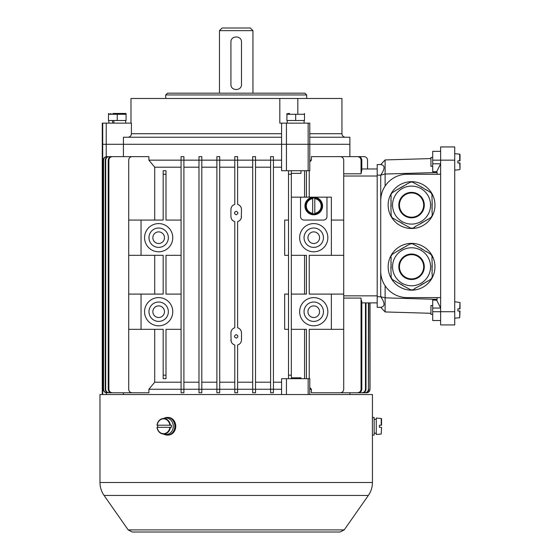 <?xml version="1.0" encoding="UTF-8"?>
<svg xmlns="http://www.w3.org/2000/svg" width="560" height="560" viewBox="0 0 560 560"><rect width="100%" height="100%" fill="white"/><g stroke="black" fill="none" stroke-linecap="round" stroke-linejoin="round"><path stroke-width="0.84" d="M432.705 320.523L440.636 320.523L432.705 320.523L432.705 300.083L436.695 300.181L440.636 308.063L432.705 308.063M454.734 160.153L440.636 160.153L440.636 324.926L454.734 324.926L454.734 146.937L440.636 146.937L440.636 160.153L432.705 160.153L432.705 151.34L440.636 151.34M432.705 163.8L440.636 163.8L436.695 171.689L432.705 171.78L432.705 160.153M440.636 174.251L407.148 174.251A26.432 26.432 0 0 0 380.716 200.683L380.716 271.18A26.432 26.432 0 0 0 407.148 297.612L440.636 297.612M380.716 271.18L380.716 296.73L385.119 297.843L437.108 299.369L436.695 300.181M385.119 285.789L385.119 311.948L380.716 307.307L377.188 307.307L377.188 164.556L380.716 164.556L385.119 159.922L430.941 158.571M437.108 297.612L437.108 299.369M436.695 171.689L437.108 172.494L385.119 174.027L385.119 186.074C382.333 190.134 380.87 194.999 380.716 200.655L380.716 175.133C385.14 168.721 385.14 165.2 380.716 164.556M437.108 172.494L437.108 174.251M430.941 313.292L385.119 311.948M380.716 307.307C385.14 306.67 385.14 303.142 380.716 296.73L377.188 296.73M385.119 159.922L385.119 174.027L380.716 175.133L377.188 175.133M454.734 324.926L440.636 324.926M460.019 162.974L460.019 169.344L460.019 162.974L460.019 169.344L460.019 162.974L457.905 162.974L460.019 162.974M457.905 160.86L460.019 160.86L460.019 154.49L460.019 160.86L457.905 160.86L457.905 162.974L459.697 162.974L457.905 162.974M432.705 157.507L430.941 157.507L430.941 166.32L432.705 166.32M460.019 311.01L459.697 317.73L459.697 311.01L457.905 311.01L459.697 311.01M457.905 308.889L459.697 308.889L457.905 308.889L459.697 308.889L460.019 302.526L460.019 308.889L457.905 308.889L457.905 311.01M432.705 305.543L430.941 305.543L430.941 314.356L432.705 314.356M460.019 160.86L460.019 154.49L460.019 160.86M411.558 181.685A23.408 23.408 0 0 0 391.286 216.797A23.408 23.408 0 0 0 431.823 216.797A23.408 23.408 0 0 0 411.558 181.685M430.703 192.304L432.208 194.901M410.193 227.836L402.423 223.664M390.901 196.007L390.901 194.712L392.406 192.304M432.208 211.974L432.208 215.474L430.703 217.882M390.901 200.41L391.181 196.007M430.57 217.644L427.847 219.534M410.053 182.112L413.056 182.112M427.707 219.296L425.936 220.64M426.888 190.099L430.57 192.542M399.084 221.739L392.238 217.784L390.901 215.278M432.208 208.67L431.935 211.974M414.967 226.968L412.895 228.165L410.053 228.074M412.923 182.35L421.645 187.068M431.935 194.901L432.208 196.007M391.181 215.278L390.901 206.472M390.901 202.615L391.181 200.41M400.995 222.838L399.224 221.501M431.935 196.007L432.208 203.714M425.796 220.395L424.025 221.739M402.563 223.426L401.471 223.118M432.208 207.571L431.935 208.67M420.693 223.664L414.827 226.73M425.936 189.546L426.755 190.337M392.546 192.542L398.132 189M432.208 205.366L431.935 207.571M391.181 206.472L390.901 205.366M406.238 184.317L410.193 182.35M422.121 187.348L425.796 189.784M390.901 204.82L391.181 202.615M431.935 203.714L432.208 204.82M423.892 221.501L423.073 222.292M398.265 189.238L400.036 187.894M403.375 185.969L406.378 184.555M421.645 223.118L420.553 223.426M402.423 186.522L403.515 186.207M401.471 187.068L402.563 186.76M422.94 222.047L422.121 222.838M400.176 188.132L400.995 187.348M421.505 222.88L421.981 222.6M431.935 205.366L431.935 204.82M421.981 187.586L421.505 187.306M401.604 187.306L401.128 187.586M391.181 204.82L391.181 205.366M401.128 222.6L401.604 222.88M411.558 186.095A18.998 18.998 0 0 1 430.556 205.093A18.998 18.998 0 0 1 411.558 224.091A18.998 18.998 0 0 1 392.553 205.093A18.998 18.998 0 0 1 411.558 186.095A18.998 18.998 0 0 1 430.556 205.093A18.998 18.998 0 0 1 411.558 224.091A18.998 18.998 0 0 1 392.553 205.093A18.998 18.998 0 0 1 411.558 186.095M411.558 217.21A12.117 12.117 0 0 0 422.051 199.031A12.117 12.117 0 0 0 401.065 199.031A12.117 12.117 0 0 0 411.558 217.21A12.117 12.117 0 0 0 422.051 199.031A12.117 12.117 0 0 0 401.065 199.031A12.117 12.117 0 0 0 411.558 217.21M411.558 243.369A23.408 23.408 0 0 0 391.286 278.474A23.408 23.408 0 0 0 431.823 278.474A23.408 23.408 0 0 0 411.558 243.369M430.703 253.981L432.208 256.585M410.193 289.513L402.423 285.348M390.901 257.684L390.901 256.389L392.406 253.981M432.208 273.658L432.208 277.151L430.703 279.566M390.901 262.094L391.181 257.684M430.57 279.328L427.847 281.218M410.053 243.796L413.056 243.796M427.707 280.98L425.936 282.317M426.888 251.776L430.57 254.219M399.084 283.416L392.238 279.468L390.901 276.962M432.208 270.354L431.935 273.658M414.967 288.652L412.895 289.849L410.053 289.751M412.923 244.034L421.645 248.752M431.935 256.585L432.208 257.684M391.181 276.962L390.901 268.149M390.901 264.292L391.181 262.094M400.995 284.522L399.224 283.178M431.935 257.684L432.208 265.398M425.796 282.079L424.025 283.416M402.563 285.11L401.471 284.795M432.208 269.248L431.935 270.354M420.693 285.348L414.827 288.414M425.936 251.23L426.755 252.014M392.546 254.219L398.132 250.677M432.208 267.05L431.935 269.248M391.181 268.149L390.901 267.05M406.238 245.994L410.193 244.034M422.121 249.025L425.796 251.468M390.901 266.497L391.181 264.292M431.935 265.398L432.208 266.497M423.892 283.178L423.073 283.969M398.265 250.915L400.036 249.578M403.375 247.646L406.378 246.232M421.645 284.795L420.553 285.11M402.423 248.199L403.515 247.884M401.471 248.752L402.563 248.437M422.94 283.731L422.121 284.522M400.176 249.816L400.995 249.025M421.505 284.557L421.981 284.284M431.935 267.05L431.935 266.497M421.981 249.263L421.505 248.99M401.604 248.99L401.128 249.263M391.181 266.497L391.181 267.05M401.128 284.284L401.604 284.557M411.558 247.772A18.998 18.998 0 0 1 430.556 266.77A18.998 18.998 0 0 1 411.558 285.775A18.998 18.998 0 0 1 392.553 266.77A18.998 18.998 0 0 1 411.558 247.772A18.998 18.998 0 0 1 430.556 266.77A18.998 18.998 0 0 1 411.558 285.775A18.998 18.998 0 0 1 392.553 266.77A18.998 18.998 0 0 1 411.558 247.772M411.558 278.887A12.117 12.117 0 0 0 422.051 260.715A12.117 12.117 0 0 0 401.065 260.715A12.117 12.117 0 0 0 411.558 278.887A12.117 12.117 0 0 0 422.051 260.715A12.117 12.117 0 0 0 401.065 260.715A12.117 12.117 0 0 0 411.558 278.887M304.101 120.498L304.129 123.144M288.127 113.449L289.513 113.449M304.409 113.449L304.493 114.289L286.874 114.289L289.513 113.638M304.493 114.289L304.493 120.498L286.874 120.498L286.958 113.449M295.687 120.498L295.687 114.289M291.333 173.369L300.972 173.369L300.972 170.73M112.889 113.449L125.972 113.449L112.889 113.449M125.972 113.449L126.063 114.289L108.437 114.289L111.083 113.638M126.063 114.289L126.063 120.498L108.437 120.498L108.528 113.449M117.25 120.498L117.25 114.289M114.093 123.144L113.659 120.498M112.42 120.498L112.812 123.144M291.333 377.797L300.972 377.797L300.972 378.679M322.56 205.975A8.813 8.813 0 0 1 313.747 214.788A8.813 8.813 0 0 1 304.934 205.975A8.813 8.813 0 0 1 313.747 197.162A8.813 8.813 0 0 1 322.56 205.975M312.69 198.107L312.69 213.836A7.938 7.938 0 0 0 314.804 213.836L314.804 198.107A7.938 7.938 0 0 0 312.69 198.107L312.69 198.625A7.427 7.427 0 0 0 312.69 213.325L312.69 213.836M321.958 205.975A8.211 8.211 0 0 0 312.634 197.834A8.211 8.211 0 0 0 305.571 206.717A8.211 8.211 0 0 0 314.118 214.179A8.211 8.211 0 0 0 321.958 205.975M314.804 213.836L314.804 213.325A7.427 7.427 0 0 0 314.804 198.625L314.804 198.107M104.062 495.439L368.354 495.439L344.225 529.893L128.191 529.893L104.062 495.439C101.374 491.54 100.016 487.228 99.981 482.496L99.981 394.541L372.435 394.541L372.435 420.973M372.386 420.973L372.386 430.668M175.588 428.036L175.588 424.48M99.981 482.496L372.435 482.496L372.435 435.071L374.15 435.071L374.15 417.452L372.435 417.452M372.386 417.452L372.386 435.071M381.549 427.322L381.227 434.042L381.549 427.322L379.435 427.322L381.227 427.322M379.435 425.201L381.549 425.201L381.549 418.838L381.549 425.201L379.435 425.201L379.435 427.322M381.227 425.201L381.227 418.481L376.264 418.047L376.264 434.476L381.227 434.042M157.78 425.201A7.938 6.874 -90 0 0 157.78 427.322L171.402 427.322A7.938 6.874 -90 0 0 171.402 425.201L157.024 425.201A7.777 6.734 90 0 1 162.673 418.572A7.777 6.734 90 0 1 170.366 425.201M170.366 427.322A7.777 6.734 90 0 1 162.673 433.951A7.777 6.734 90 0 1 157.024 427.322L157.171 427.322A7.427 6.433 -90 0 0 163.534 433.685A7.427 6.433 -90 0 0 169.904 427.322L171.402 427.322M156.989 427.329C157.612 430.969 159.509 433.174 162.673 433.951L165.102 434.378A8.211 7.112 -90 0 0 173.271 426.888A8.211 7.112 -90 0 0 166.18 418.047A8.211 7.112 -90 0 0 165.102 418.145L162.673 418.572C159.509 419.349 157.612 421.554 156.989 425.194M171.402 425.201L169.904 425.201A7.427 6.433 -90 0 0 163.534 418.838A7.427 6.433 -90 0 0 157.171 425.201L157.024 425.201M163.849 418.369A8.813 7.63 90 0 1 167.237 417.452A8.813 7.63 90 0 1 174.867 426.265A8.813 7.63 90 0 1 167.237 435.071A8.813 7.63 90 0 1 163.849 434.154M167.237 435.071L168.119 435.071A8.813 7.63 -90 0 0 175.749 426.265A8.813 7.63 -90 0 0 168.119 417.452L167.237 417.452M309.785 160.153L311.409 160.153L311.409 156.632L340.186 156.632A3.528 3.528 0 0 1 343.707 160.153L343.707 255.318L309.239 255.318L309.239 294.091L343.707 294.091L343.707 329.336L331.373 329.336L331.373 294.091M343.707 220.073L331.373 220.073M308.154 123.144L308.154 170.73L309.785 170.73L309.785 144.291L123.417 144.291L281.589 144.291L281.589 170.73L286.433 170.73L286.433 144.291L349.874 144.291L309.785 144.291L309.785 123.144L279.818 123.144L279.818 98.476L341.943 98.476L341.943 133.721C342.153 135.856 343.329 137.032 345.471 137.242M102.711 394.541L102.711 123.144L102.27 123.144L102.27 144.291L106.225 144.291L102.27 144.291L102.27 394.541M106.225 156.681L106.225 144.291L123.417 144.291L123.417 156.632M309.239 170.73L309.239 197.162L331.373 197.162L331.373 255.318M309.239 378.679L309.239 329.336L331.373 329.336M308.154 170.73L291.333 170.73L291.333 174.251L288.512 174.251L288.512 170.73L286.433 170.73M308.154 394.541L308.154 378.679L288.512 378.679L288.512 170.73L291.333 170.73M308.154 378.679L309.785 378.679L309.785 394.541M343.707 255.318L343.707 294.091M361.816 168.966L377.188 168.966L367.528 168.966L367.528 160.153A3.528 3.528 0 0 0 364 156.632L349.874 156.632L349.874 137.242L309.785 137.242M343.707 173.789L361.046 173.789L361.816 170.121L361.816 160.153L361.046 160.153C360.801 157.983 359.583 156.807 357.385 156.632L358.169 156.632C360.353 156.807 361.571 157.983 361.816 160.153M361.046 160.153L361.046 173.789L361.508 171.066M361.816 389.256C361.571 391.419 360.36 392.595 358.169 392.777L357.385 392.777C359.576 392.602 360.801 391.426 361.046 389.256L361.816 389.256L361.816 301.742L361.347 300.139M370.013 302.897L370.013 389.256L370.013 302.897L377.188 302.897L361.816 302.897M309.785 387.541L311.409 389.256L311.409 392.777L340.186 392.777A3.528 3.528 0 0 0 343.707 389.256L343.707 329.336M361.046 389.256L361.046 298.081L343.707 298.081M366.002 389.256C365.778 391.405 364.588 392.581 362.418 392.777L361.872 392.777C364.035 392.588 365.239 391.412 365.463 389.256L366.002 389.256L366.002 302.897M365.463 302.897L365.463 389.256M368.718 389.256C368.508 391.398 367.325 392.574 365.176 392.777L364.854 392.777C367.003 392.574 368.186 391.405 368.403 389.256L368.718 302.897M368.403 302.897L368.403 389.256M370.013 389.256C369.81 391.391 368.634 392.567 366.492 392.777L366.38 392.777C368.522 392.574 369.698 391.398 369.908 389.256L369.481 391.118L368.529 392.126M369.908 302.897L369.908 389.256M367.465 392.644L368.018 392.427M346.024 156.632L349.37 156.632M364 156.632L339.255 156.632M357.385 156.632L328.314 156.632M311.409 160.153L309.785 161.868M366.492 392.777L349.874 392.777L349.874 394.541M309.785 389.256L311.409 389.256M357.385 392.777L328.314 392.777M361.872 392.777L339.255 392.777M364.854 392.777L346.024 392.777M366.38 392.777L349.37 392.777M108.234 160.153C108.465 157.997 109.669 156.821 111.846 156.632L112.504 156.632C110.327 156.814 109.116 157.99 108.878 160.153L108.234 160.153L108.234 389.256L108.878 389.256C109.116 391.412 110.32 392.588 112.504 392.777L111.846 392.777C109.676 392.588 108.472 391.419 108.234 389.256M108.878 160.153L108.878 389.256M137.816 156.632L112.504 156.632M137.816 392.777L112.504 392.777M105.231 160.153C105.448 158.004 106.638 156.828 108.801 156.632L109.263 156.632C107.107 156.821 105.91 157.997 105.686 160.153L105.231 160.153L105.231 389.256L105.686 389.256C105.91 391.405 107.1 392.581 109.263 392.777L108.801 392.777C106.645 392.581 105.455 391.405 105.231 389.256M105.686 160.153L105.686 389.256M130.214 156.632L109.263 156.632M130.214 392.777L109.263 392.777M141.043 255.318L128.709 255.318L128.709 294.091L163.177 294.091L163.177 255.318L141.043 255.318L141.043 220.073L128.709 220.073L128.709 255.318M163.177 375.158L165.998 375.158L165.998 378.679L163.177 378.679L163.177 329.336L128.709 329.336L128.709 294.091M154.714 329.336L154.714 382.207L181.083 382.207M154.714 255.318L154.714 294.091M128.709 329.336L128.709 389.256A3.528 3.528 0 0 0 132.23 392.777L148.897 392.777L148.897 389.256L154.714 382.207M181.083 167.202L154.714 167.202L154.714 220.073M154.714 167.202L148.897 160.153L148.897 156.632L132.23 156.632A3.528 3.528 0 0 0 128.709 160.153L128.709 220.073M163.177 174.251L163.177 170.73L165.998 170.73L165.998 174.251L163.177 174.251L163.177 220.073L141.043 220.073M181.083 220.073L165.998 220.073L165.998 174.251M148.897 389.256L181.083 389.256L181.083 156.632L183.904 156.632L183.904 160.153L198.989 160.153L198.989 156.632L201.803 156.632L201.803 160.153L216.895 160.153L216.895 156.632L219.709 156.632L219.709 160.153L234.794 160.153L234.794 156.632L237.615 156.632L237.615 160.153L252.7 160.153L252.7 156.632L255.521 156.632L255.521 160.153L270.606 160.153L270.606 156.632L273.427 156.632L273.427 160.153L281.589 160.153M183.904 392.777L183.904 389.256L183.904 392.777L181.083 392.777L181.083 389.256L183.904 389.256L183.904 156.632M165.998 375.158L165.998 329.336L181.083 329.336M148.897 160.153L183.904 160.153M288.512 255.318L284.669 255.318L284.669 220.073L288.512 220.073M288.512 329.336L284.669 329.336L284.669 294.091L288.512 294.091M313.747 247.387A9.695 9.695 0 0 0 323.442 237.692A9.695 9.695 0 0 0 313.747 228.004A9.695 9.695 0 0 0 304.052 237.692A9.695 9.695 0 0 0 313.747 247.387M313.747 231.882A5.817 5.817 0 0 0 308.714 240.604A5.817 5.817 0 0 0 318.787 240.604A5.817 5.817 0 0 0 313.747 231.882M313.747 321.405A9.695 9.695 0 0 1 304.052 311.71A9.695 9.695 0 0 1 313.747 302.022A9.695 9.695 0 0 1 323.442 311.71A9.695 9.695 0 0 1 313.747 321.405M313.747 317.527A5.817 5.817 0 0 1 308.714 308.805A5.817 5.817 0 0 1 318.787 308.805A5.817 5.817 0 0 1 313.747 317.527M158.662 302.022A9.695 9.695 0 0 0 148.974 311.71A9.695 9.695 0 0 0 158.662 321.405A9.695 9.695 0 0 0 168.357 311.71A9.695 9.695 0 0 0 158.662 302.022M158.662 317.527A5.817 5.817 0 0 0 163.702 308.805A5.817 5.817 0 0 0 153.629 308.805A5.817 5.817 0 0 0 158.662 317.527M158.662 228.004A9.695 9.695 0 0 1 168.357 237.692A9.695 9.695 0 0 1 158.662 247.387A9.695 9.695 0 0 1 148.974 237.692A9.695 9.695 0 0 1 158.662 228.004M158.662 231.882A5.817 5.817 0 0 1 163.702 240.604A5.817 5.817 0 0 1 153.629 240.604A5.817 5.817 0 0 1 158.662 231.882M236.208 334.621C238.427 335.678 238.483 336.854 236.39 338.135C233.947 337.092 233.884 335.923 236.208 334.621M241.29 218.008L241.493 209.496C241.339 206.927 240.044 205.233 237.615 204.4L237.615 160.153L234.794 160.153L234.794 204.4L234.059 204.666M241.493 216.545C241.339 219.114 240.044 220.815 237.615 221.641L238.357 221.375M239.26 220.864L239.946 220.283M240.52 219.604L240.968 218.841M241.29 331.401L241.493 332.857C241.339 330.295 240.044 328.594 237.615 327.761L237.615 221.641M237.615 327.761L238.357 328.027M239.26 328.545L239.946 329.119M240.52 329.798L240.968 330.568M241.493 332.857L241.493 339.906C241.339 342.475 240.044 344.176 237.615 345.002L237.615 392.777L234.794 392.777L234.794 345.002L234.059 344.736M236.208 214.788C233.989 213.724 233.926 212.555 236.019 211.267C238.469 212.317 238.532 213.486 236.208 214.788M231.126 341.369L230.923 332.857C231.077 330.288 232.365 328.594 234.794 327.761L234.794 221.641C232.365 220.815 231.077 219.114 230.923 216.545L230.923 209.496C231.077 206.934 232.365 205.233 234.794 204.4M231.126 218.008L231.441 218.841M231.896 219.604L232.47 220.283M233.149 220.857L234.052 221.375M231.126 331.401L231.441 330.568M231.896 329.805L232.47 329.119M233.149 328.545L234.052 328.034M281.589 394.541L281.589 378.679L288.512 378.679L288.512 375.158L291.333 375.158L291.333 378.679M313.747 251.79A14.098 14.098 0 0 0 327.845 237.692A14.098 14.098 0 0 0 313.747 223.594A14.098 14.098 0 0 0 299.649 237.692A14.098 14.098 0 0 0 313.747 251.79M313.747 325.808A14.098 14.098 0 0 1 299.649 311.71A14.098 14.098 0 0 1 313.747 297.612A14.098 14.098 0 0 1 327.845 311.71A14.098 14.098 0 0 1 313.747 325.808M326.963 197.162L326.963 216.545A3.528 3.528 0 0 1 323.442 220.073L304.052 220.073A3.528 3.528 0 0 1 300.531 216.545L300.531 197.162L306.418 197.162L306.418 170.73M158.662 297.612A14.098 14.098 0 0 0 144.564 311.71A14.098 14.098 0 0 0 158.662 325.808A14.098 14.098 0 0 0 172.767 311.71A14.098 14.098 0 0 0 158.662 297.612M158.662 223.594A14.098 14.098 0 0 1 172.767 237.692A14.098 14.098 0 0 1 158.662 251.79A14.098 14.098 0 0 1 144.564 237.692A14.098 14.098 0 0 1 158.662 223.594M233.149 344.225L232.47 343.644M231.896 342.965L231.441 342.202M230.923 339.906C231.077 342.475 232.365 344.176 234.794 345.002M241.29 341.369L240.968 342.202M240.52 342.965L239.946 343.644M239.267 344.218L238.357 344.736M281.589 382.207L273.427 382.207M273.427 167.202L281.589 167.202M219.709 392.777L216.895 392.777L216.895 389.256L219.709 389.256L219.709 392.777L219.709 389.256L252.7 389.256L252.7 160.153L255.521 160.153L255.521 392.777L252.7 392.777L252.7 389.256L273.427 389.256L273.427 392.777L270.606 392.777L270.606 156.632M281.589 389.256L273.427 389.256L273.427 160.153L270.606 160.153M270.606 382.207L255.521 382.207M255.521 167.202L270.606 167.202M252.7 382.207L237.615 382.207M237.615 167.202L252.7 167.202M241.29 208.04L240.968 207.207M240.52 206.444L239.946 205.758M239.267 205.184L238.357 204.666M233.149 205.184L232.47 205.758M231.896 206.437L231.441 207.207M231.126 208.04L230.923 209.496M234.794 382.207L219.709 382.207M219.709 167.202L234.794 167.202M201.803 392.777L198.989 392.777L198.989 389.256L201.803 389.256L201.803 392.777L201.803 389.256L216.895 389.256L216.895 160.153L219.709 160.153L219.709 156.632M219.709 389.256L219.709 160.153M216.895 382.207L201.803 382.207M201.803 167.202L216.895 167.202M183.904 389.256L198.989 389.256L198.989 160.153L201.803 160.153L201.803 156.632M201.803 389.256L201.803 160.153M198.989 382.207L183.904 382.207M183.904 167.202L198.989 167.202M309.239 197.162L306.418 197.162M291.333 375.158L291.333 174.251M300.531 197.162L291.333 197.162M291.333 255.318L306.418 255.318L306.418 294.091L291.333 294.091M291.333 329.336L306.418 329.336L306.418 378.679M141.043 329.336L141.043 294.091M181.083 294.091L165.998 294.091L165.998 255.318L181.083 255.318M270.606 389.256L270.606 392.777M252.7 389.256L252.7 392.777M252.7 156.632L252.7 160.153M125.37 156.632L107.093 156.632C104.951 156.828 103.768 158.004 103.551 160.153L103.551 389.256C103.761 391.398 104.944 392.574 107.093 392.777L106.82 392.777C104.678 392.574 103.495 391.398 103.278 389.256L103.551 389.256M125.37 392.777L107.093 392.777M103.551 160.153L103.278 389.256M103.278 160.153C103.495 158.011 104.671 156.835 106.82 156.632L107.093 156.632M123.417 394.541L123.417 392.777M102.711 378.679L103.278 378.679M102.711 170.73L103.278 170.73M304.57 255.318L304.57 294.091M304.57 170.73L304.57 197.162M304.57 329.336L304.57 378.679M252.952 93.184L252.952 30.646L250.306 28L222.11 28L219.464 30.646L219.464 93.184M252.952 30.646L219.464 30.646M241.493 42.098L241.493 84.392C241.822 91.21 230.594 91.224 230.923 84.392L230.923 42.098C230.587 35.287 241.815 35.273 241.493 42.098M297.822 98.476L297.822 113.449M130.984 98.476L130.984 123.144L130.984 98.476L279.818 98.476M128.275 137.221L128.947 137.074M129.514 136.836L130.004 136.528M130.466 136.115L130.823 135.66M131.117 135.128L131.306 134.575M102.711 123.144L131.411 123.144L131.411 133.721C131.194 135.863 130.011 137.039 127.855 137.242M106.225 123.144L106.225 144.291L123.417 144.291L123.417 137.242L281.589 137.242M281.589 123.144L281.589 144.291L286.433 144.291L286.433 123.144M165.711 98.476L165.711 94.948L306.698 94.948L306.698 98.476M165.711 94.948L167.475 93.184L304.934 93.184L306.698 94.948M432.705 311.71L454.734 311.71M460.019 169.344L459.697 162.974M459.697 160.86L459.697 154.14L454.734 153.706M411.558 217.826A12.733 12.733 0 0 1 400.526 198.723A12.733 12.733 0 0 1 422.583 198.723A12.733 12.733 0 0 1 411.558 217.826M411.558 279.51A12.733 12.733 0 0 1 400.526 260.407A12.733 12.733 0 0 1 422.583 260.407A12.733 12.733 0 0 1 411.558 279.51M312.69 213.682A7.777 7.777 0 0 1 312.69 198.268M314.804 198.268A7.777 7.777 0 0 1 314.804 213.682M343.707 295.848L377.188 295.848M377.188 176.015L343.707 176.015M286.433 378.679L286.433 394.541M106.225 392.728L106.225 394.541M309.785 133.721L341.943 133.721M131.411 133.721L281.589 133.721M459.697 169.694L454.734 170.128M459.697 154.14L460.019 154.49L459.697 154.14M460.019 302.526L454.734 301.735M459.697 317.73L454.734 318.164L459.697 317.73M287.231 120.498L287.231 123.144M108.801 120.498L108.801 123.144M125.699 120.498L125.699 123.144M368.354 495.439C371.042 491.54 372.4 487.228 372.435 482.496M128.191 529.893L132.23 532L340.186 532L344.225 529.893M374.15 433.181L376.264 433.181M374.15 419.342L376.264 419.342M381.227 418.481L381.549 418.838"/></g></svg>
